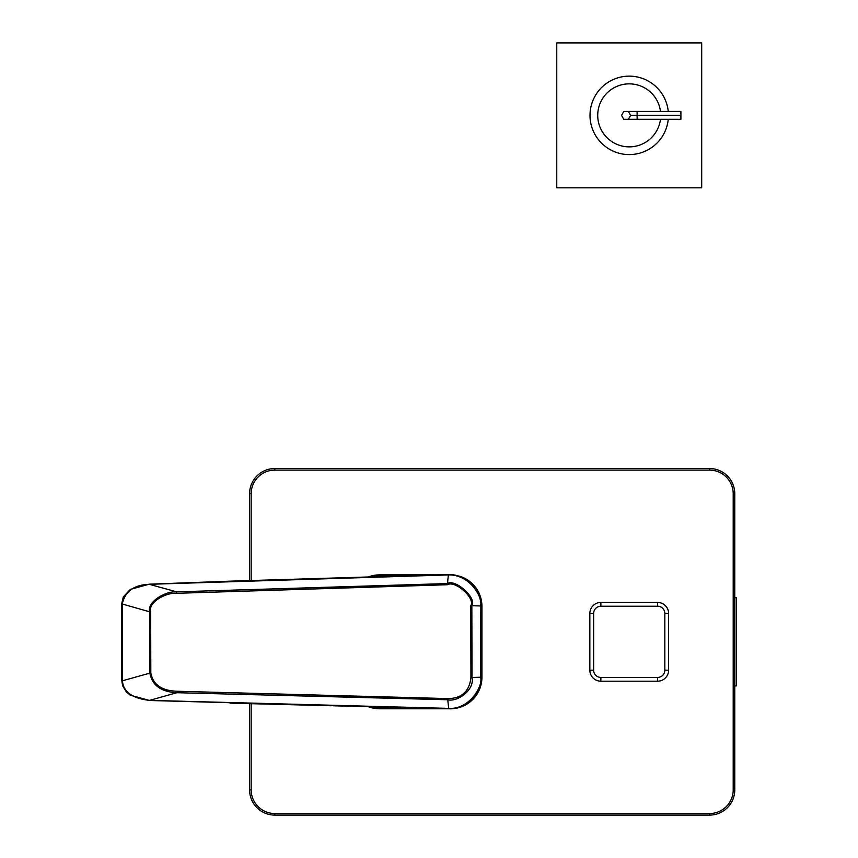 <?xml version="1.0" encoding="UTF-8"?>
<svg xmlns="http://www.w3.org/2000/svg" width="858" height="858" viewBox="0 0 858 858"><rect width="100%" height="100%" fill="white"/><g stroke="black" fill="none" stroke-linecap="round" stroke-linejoin="round"><path stroke-width="1.29" d="M734.77 597.683L736.346 597.715L736.346 685.928L734.77 685.96M657.582 681.198A11.025 11.025 0 0 0 668.618 670.173L668.618 613.47A11.025 11.025 0 0 0 657.582 602.434L600.879 602.434A11.025 11.025 0 0 0 589.854 613.47L589.854 670.173A11.025 11.025 0 0 0 600.879 681.198L657.582 681.198A11.025 11.025 0 0 0 668.618 670.173L664.832 670.173L664.832 613.47A7.25 7.25 0 0 0 657.582 606.22L600.879 606.22A7.25 7.25 0 0 0 593.629 613.47L593.629 670.173A7.25 7.25 0 0 0 600.879 677.423L657.582 677.423L657.582 681.198M371.739 706.788A31.51 31.51 0 0 0 380.341 707.979L418.243 707.979M411.819 575.654L380.341 575.654A31.51 31.51 0 0 0 371.664 576.876M480.598 682.389A31.51 31.51 0 0 0 481.156 676.479L481.156 607.164A31.51 31.51 0 0 0 479.901 598.369M149.313 584.309L176.619 591.848C165.605 590.862 146.825 601.941 149.667 611.818L122.265 604.011C125.032 591.409 134.052 584.834 149.313 584.309L448.348 574.935C471.128 574.324 483.612 599.517 480.394 605.952L471.846 605.737C477.091 598.037 455.276 578.549 447.329 583.569L176.619 591.848L176.684 593.307C165.959 592.267 147.801 602.498 150.665 611.818L149.667 611.818L149.807 672.865C152.113 685.338 161.122 691.945 176.845 692.706L447.597 699.753C457.689 702.337 474.849 689.639 472.007 677.477L480.555 677.209C483.472 685.671 469.519 709.791 448.648 708.376L149.582 700.375C132.347 698.444 123.305 691.913 122.437 680.791L121.825 680.791L122.437 680.791L122.265 604.011L121.654 604.021L122.265 604.011M150.665 611.818L150.804 672.865C152.917 684.566 161.615 690.701 176.909 691.248L447.64 698.584C461.615 698.594 469.38 691.548 470.935 677.477L470.774 605.737C475.654 598.273 455.158 580.04 447.383 584.738L176.684 593.307M229.644 581.177L448.391 574.549C471.46 573.97 484.062 599.399 480.855 605.973L481.016 677.198C483.912 685.799 469.83 710.156 448.702 708.762L149.582 700.493L130.212 695.152L126.287 691.859L122.63 685.767L121.825 680.791L121.654 604.021L123.316 596.878L130.298 589.403L149.313 584.18L229.644 581.177M374.453 576.79L378.035 576.683M330.941 578.11L370.785 576.898M368.457 576.973L370.42 576.908M375.321 706.874L379.386 706.981A31.51 31.51 -113.9 0 1 379.365 706.981L379.311 706.981M379.386 706.981L333.633 705.802M176.909 691.248L176.845 692.706L149.582 700.375M459.169 576.104A31.51 31.51 0 0 1 481.939 606.381L481.939 677.262A31.51 31.51 0 0 1 450.439 708.772L450.16 708.772M368.211 576.984A31.51 31.51 0 0 1 379.547 574.871L437.805 574.871M448.863 708.772L379.547 708.772A31.51 31.51 0 0 1 368.307 706.692M249.592 703.635L249.592 789.896A25.204 25.204 0 0 0 274.796 815.1L709.566 815.1A25.204 25.204 0 0 0 734.77 789.896L734.77 493.747A25.204 25.204 0 0 0 709.566 468.543L274.796 468.543A25.204 25.204 0 0 0 249.592 493.747L249.592 580.576M701.694 187.827L556.767 187.827L556.767 42.9L701.694 42.9L701.694 187.827M668.253 111.422A39.221 39.221 0 0 0 627.262 76.19A39.221 39.221 0 0 0 590.004 115.358A39.221 39.221 0 0 0 627.262 154.537A39.221 39.221 0 0 0 668.253 119.305M660.488 111.422A31.51 31.51 0 0 0 627.262 83.923A31.51 31.51 0 0 0 597.726 115.358A31.51 31.51 0 0 0 627.262 146.804A31.51 31.51 0 0 0 660.488 119.305M623.809 111.422L628.356 111.422L630.63 115.358L628.356 119.305L623.809 119.305L621.535 115.358L623.809 111.422M628.356 111.422L680.898 111.422L680.898 119.305L628.356 119.305M630.63 115.358L680.898 115.358M657.582 677.423A7.25 7.25 0 0 0 664.832 670.173M593.629 613.47L589.854 613.47A11.025 11.025 0 0 1 600.879 602.434L600.879 606.22M593.629 670.173L589.854 670.173M600.879 677.423L600.879 681.198M657.582 606.22L657.582 602.434A11.025 11.025 0 0 1 668.618 613.47L664.832 613.47M447.383 584.738L448.391 574.549M331.231 705.737L230.041 703.142M122.437 680.791L150.804 672.865M447.64 698.584L448.702 708.762M470.935 677.477L472.007 677.477L471.846 605.737L470.774 605.737M480.855 605.973L480.555 677.209L480.855 605.973M251.169 703.678L251.169 789.896A23.627 23.627 0 0 0 274.796 813.523L709.566 813.523A23.627 23.627 0 0 0 733.204 789.896L733.204 493.747A23.627 23.627 0 0 0 709.566 470.12L274.796 470.12A23.627 23.627 0 0 0 251.169 493.747L251.169 580.534M733.204 789.896L734.77 789.896M733.204 493.747L734.77 493.747M709.566 470.12L709.566 468.543M274.796 470.12L274.796 468.543M251.169 493.747L249.592 493.747M251.169 789.896L249.592 789.896M274.796 813.523L274.796 815.1M709.566 813.523L709.566 815.1M380.18 708.772L380.18 707.979M380.18 574.871L380.18 575.654M481.939 607.003L481.156 607.003M481.939 676.63L481.156 676.63M637.108 111.422L637.108 119.305M375.514 576.758L374.345 576.79M335.596 705.855L344.358 706.08M349.378 706.209L367.878 706.681"/></g></svg>
